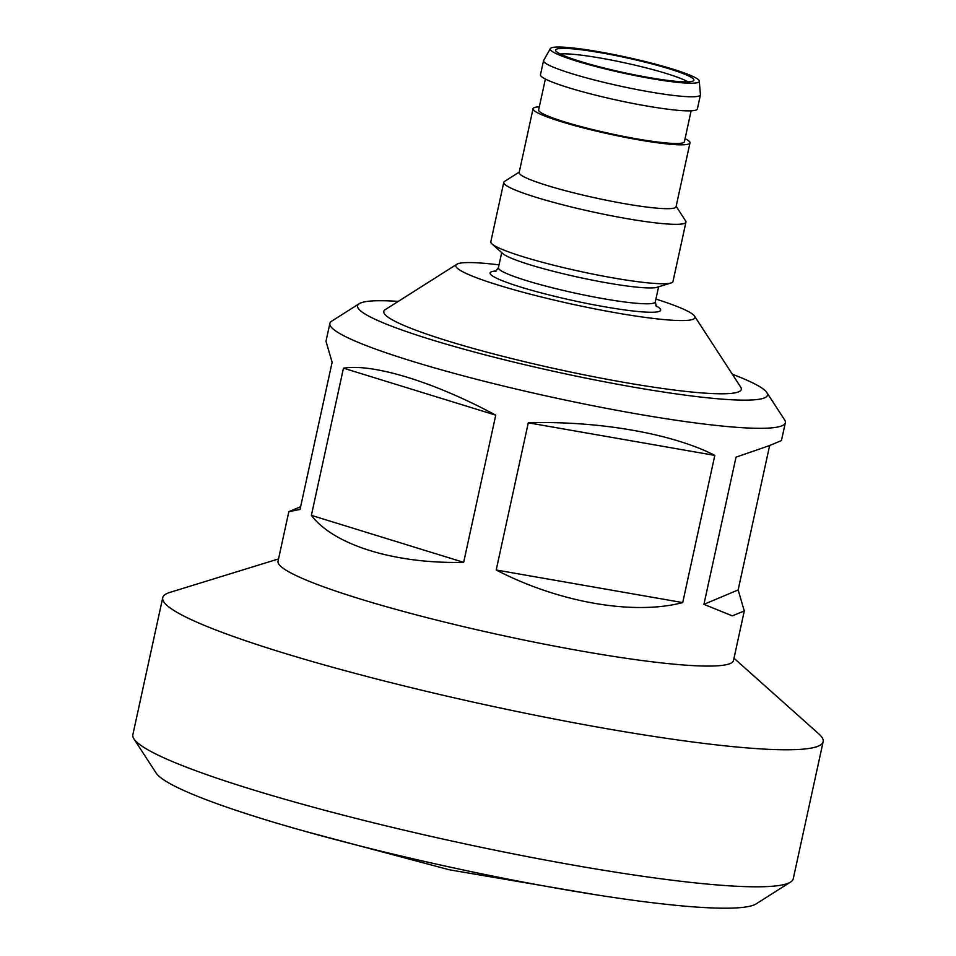 <?xml version="1.0" encoding="UTF-8"?>
<svg xmlns="http://www.w3.org/2000/svg" width="956" height="956" viewBox="0 0 956 956"><rect width="100%" height="100%" fill="white"/><g stroke="black" fill="none" stroke-linecap="round" stroke-linejoin="round"><path stroke-width="1.43" d="M559.822 53.775A70.744 7.517 -167.7 0 1 555.639 50.441A70.744 7.517 -167.7 0 1 611.792 54.779A70.744 7.517 -167.7 0 1 689.694 76.468A70.744 7.517 -167.7 0 1 693.709 80.543A70.744 7.517 -167.7 0 1 634.306 74.795A70.744 7.517 -167.7 0 1 559.822 53.775M733.993 658.242L818.862 733.933A337.97 35.91 -167.7 0 1 823.152 741.677L793.265 878.707A337.97 35.91 -167.7 0 1 790.564 882.053L756.16 903.862A308.836 32.815 -167.7 0 1 490.034 875.541A308.836 32.815 -167.7 0 1 173.394 785.462A308.836 32.815 -167.7 0 1 156.127 773.034L133.924 738.88A337.97 35.91 -167.7 0 1 132.848 734.722L162.735 597.679A337.97 35.91 -167.7 0 1 169.857 592.421L278.531 558.925M790.564 882.053A337.97 35.91 -167.7 0 1 499.331 851.055A337.97 35.91 -167.7 0 1 152.829 752.48A337.97 35.91 -167.7 0 1 133.924 738.88M823.152 741.677A337.97 35.91 -167.7 0 1 546.736 717.526A337.97 35.91 -167.7 0 1 182.704 615.449A337.97 35.91 -167.7 0 1 162.735 597.679M769.652 445.52L738.152 589.948L744.294 610.956L733.491 660.5A233.085 24.772 -167.7 0 1 542.865 643.842A233.085 24.772 -167.7 0 1 291.807 573.445A233.085 24.772 -167.7 0 1 278.041 561.184L288.843 511.651L300.638 506.704M682.715 602.591C633.553 615.533 558.519 602.411 496.2 569.991L528.286 422.803C598.157 420.616 673.191 433.737 714.813 455.403L682.715 602.591L496.2 569.991M744.294 610.956L732.296 615.855L703.927 604.335L736.012 457.159L769.413 445.615L781.446 440.573L785.342 422.731A233.085 24.772 -167.7 0 1 594.704 406.073A233.085 24.772 -167.7 0 1 343.658 335.675A233.085 24.772 -167.7 0 1 329.88 323.427A233.085 24.772 -167.7 0 1 331.744 321.12L359.265 303.673A209.77 22.287 -167.7 0 1 398.27 301.391M463.66 562.343C395.031 564.004 333.764 545.099 311.369 515.356L343.467 368.168C373.402 363.304 434.669 382.209 495.758 415.155L463.66 562.343L311.369 515.356M732.332 374.238A209.77 22.287 -167.7 0 1 755.109 384.097A209.77 22.287 -167.7 0 1 766.832 392.546L784.601 419.863A233.085 24.772 -167.7 0 1 785.342 422.731M766.832 392.546A209.77 22.287 -167.7 0 1 606.713 382.221A209.77 22.287 -167.7 0 1 369.984 316.783A209.77 22.287 -167.7 0 1 359.265 303.673M655.924 299.085A122.368 13.002 -167.7 0 1 687.711 311.202A122.368 13.002 -167.7 0 1 694.546 316.125A122.368 13.002 -167.7 0 1 601.145 310.103A122.368 13.002 -167.7 0 1 463.051 271.922A122.368 13.002 -167.7 0 1 456.801 264.286A122.368 13.002 -167.7 0 1 499.02 264.872M694.546 316.125L740.733 387.156A182.966 19.443 -167.7 0 1 601.061 378.158A182.966 19.443 -167.7 0 1 394.589 321.073A182.966 19.443 -167.7 0 1 385.244 309.648L456.801 264.286M676.155 206.329L685.655 220.944A93.234 9.907 -167.7 0 1 685.954 222.091L672.988 281.518A93.234 9.907 -167.7 0 1 671.028 282.976L657.083 287.266A80.292 8.532 -167.7 0 1 585.849 278.817A80.292 8.532 -167.7 0 1 506.608 256.029A80.292 8.532 -167.7 0 1 502.88 253.651L491.993 243.935A93.234 9.907 -167.7 0 1 490.81 241.796L503.764 182.369A93.234 9.907 -167.7 0 1 504.517 181.449L519.239 172.116M671.028 282.976A93.234 9.907 -167.7 0 1 588.322 273.153A93.234 9.907 -167.7 0 1 496.319 246.708A93.234 9.907 -167.7 0 1 491.993 243.935M685.954 222.091A93.234 9.907 -167.7 0 1 609.701 215.435A93.234 9.907 -167.7 0 1 509.273 187.268A93.234 9.907 -167.7 0 1 503.764 182.369M685.07 138.608A80.292 8.532 -167.7 0 1 685.225 138.692A80.292 8.532 -167.7 0 1 689.969 142.91L676.047 206.771A80.292 8.532 -167.7 0 1 610.382 201.035A80.292 8.532 -167.7 0 1 523.888 176.776A80.292 8.532 -167.7 0 1 519.144 172.558L533.066 108.697A80.292 8.532 -167.7 0 1 539.327 106.833M689.969 142.91A80.292 8.532 -167.7 0 1 624.304 137.174A80.292 8.532 -167.7 0 1 537.81 112.928A80.292 8.532 -167.7 0 1 533.066 108.697M691.128 110.824L684.4 141.691A74.58 7.923 -167.7 0 1 623.396 136.361A74.58 7.923 -167.7 0 1 543.056 113.836A74.58 7.923 -167.7 0 1 538.646 109.916L545.386 79.037M697.378 108.948A80.292 8.532 -167.7 0 1 631.713 103.212A80.292 8.532 -167.7 0 1 545.219 78.954A80.292 8.532 -167.7 0 1 540.475 74.735L543.546 60.646A80.292 8.532 -167.7 0 0 548.29 64.865A80.292 8.532 -167.7 0 0 634.784 89.123A80.292 8.532 -167.7 0 0 700.449 94.859L697.378 108.948M694.821 77.376A76.337 8.114 -167.7 0 1 699.266 80.77A76.337 8.114 -167.7 0 1 639.54 76.444A76.337 8.114 -167.7 0 1 554.683 52.879A76.337 8.114 -167.7 0 1 550.489 48.338A76.337 8.114 -167.7 0 1 615.258 54.839A76.337 8.114 -167.7 0 1 694.821 77.376M329.88 323.427L325.984 341.256L332.126 362.264L300.041 509.452L288.843 511.651M528.286 422.803L714.813 455.403M703.927 604.335L738.152 589.948M343.467 368.168L495.758 415.155M560.324 54.026A68.378 7.266 -167.7 0 1 622.786 62.415A68.378 7.266 -167.7 0 1 686.444 81.009A68.378 7.266 -167.7 0 1 687.962 81.858M658.6 286.8L655.314 301.869A80.292 8.532 -167.7 0 1 589.637 296.133A80.292 8.532 -167.7 0 1 503.155 271.886A80.292 8.532 -167.7 0 1 498.411 267.668L495.471 271.504M655.78 305.717A87.283 9.273 -167.7 0 1 604.276 306.721A87.283 9.273 -167.7 0 1 495.256 277.551A87.283 9.273 -167.7 0 1 496.391 270.954M596.209 894.828L449.296 869.781L305.322 831.397M699.266 80.77L700.449 94.859M550.489 48.338L543.546 60.646M501.697 252.587L498.411 267.668M655.314 301.869L656.39 306.589"/></g></svg>
